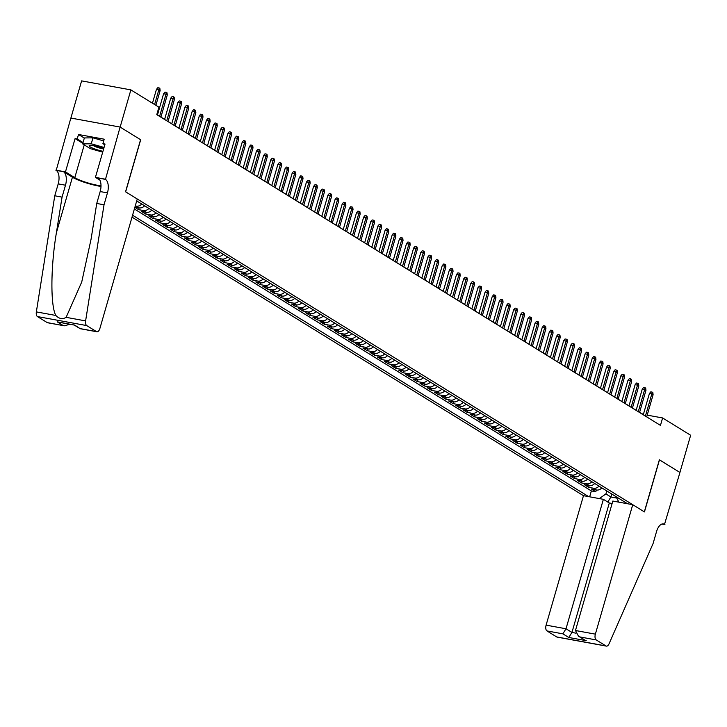 <?xml version="1.0" encoding="UTF-8"?>
<svg xmlns="http://www.w3.org/2000/svg" width="727" height="727" viewBox="0 0 727 727"><rect width="100%" height="100%" fill="white"/><g stroke="black" fill="none" stroke-linecap="round" stroke-linejoin="round"><path stroke-width="1.09" d="M132.023 217.155L583.472 495.687L546.104 625.138L566.006 628.773L571.94 632.435L575.684 633.117M70.882 118.065L81.615 80.879L130.878 89.884L120.146 127.089L140.684 139.757L125.653 191.837L644.34 511.853L659.371 459.782L679.918 472.45L690.65 435.255L662.606 417.952L647.212 415.135M134.849 207.349L138.575 209.64L139.084 207.877M151.734 210.185A6.279 5.307 -58.3 0 1 146.291 212.293L141.429 211.403L145.718 214.047L146.227 212.284M158.886 214.592A6.279 5.307 -58.3 0 1 153.433 216.701L148.572 215.81L152.861 218.454L153.37 216.691M166.029 219A6.279 5.307 -58.3 0 1 160.576 221.108L155.714 220.217L160.004 222.871L160.513 221.099M173.171 223.407A6.279 5.307 -58.3 0 1 167.719 225.515L162.866 224.634L167.146 227.278L167.664 225.506M180.314 227.815A6.279 5.307 -58.3 0 1 174.871 229.923L170.009 229.041L174.298 231.686L174.807 229.914M187.457 232.222A6.279 5.307 -58.3 0 1 182.014 234.33L177.152 233.449L181.441 236.093L181.95 234.321M194.609 236.638A6.279 5.307 -58.3 0 1 189.156 238.747L184.294 237.856L188.584 240.501L189.093 238.729M201.752 241.046A6.279 5.307 -58.3 0 1 196.299 243.154L191.437 242.264L195.727 244.908L196.235 243.136M208.894 245.453A6.279 5.307 -58.3 0 1 203.442 247.562L198.589 246.671L202.869 249.316L203.378 247.543M216.037 249.861A6.279 5.307 -58.3 0 1 210.594 251.969L205.732 251.079L210.021 253.723L210.53 251.951M223.18 254.268A6.279 5.307 -58.3 0 1 217.736 256.377L212.875 255.486L217.164 258.13L217.673 256.358M230.332 258.676A6.279 5.307 -58.3 0 1 224.879 260.784L220.017 259.893L224.307 262.538L224.816 260.775M237.475 263.083A6.279 5.307 -58.3 0 1 232.022 265.191L227.16 264.301L231.45 266.945L231.958 265.182M244.617 267.491A6.279 5.307 -58.3 0 1 239.165 269.599L234.312 268.708L238.592 271.353L239.101 269.59M251.76 271.898A6.279 5.307 -58.3 0 1 246.308 274.006L241.455 273.116L245.735 275.76L246.253 273.997M258.903 276.305A6.279 5.307 -58.3 0 1 253.459 278.414L248.598 277.523L252.887 280.168L253.396 278.405M266.046 280.713A6.279 5.307 -58.3 0 1 260.602 282.821L255.74 281.931L260.03 284.575L260.539 282.812M273.198 285.12A6.279 5.307 -58.3 0 1 267.745 287.229L262.883 286.338L267.172 288.982L267.681 287.22M280.34 289.528A6.279 5.307 -58.3 0 1 274.888 291.636L270.026 290.745L274.315 293.39L274.824 291.627M287.483 293.935A6.279 5.307 -58.3 0 1 282.031 296.043L277.178 295.153L281.458 297.806L281.976 296.034M294.626 298.343A6.279 5.307 -58.3 0 1 289.182 300.451L284.321 299.569L288.61 302.214L289.119 300.442M301.769 302.75A6.279 5.307 -58.3 0 1 296.325 304.858L291.463 303.977L295.753 306.621L296.262 304.849M308.92 307.157A6.279 5.307 -58.3 0 1 303.468 309.266L298.606 308.384L302.895 311.029L303.404 309.257M316.063 311.574A6.279 5.307 -58.3 0 1 310.611 313.673L305.749 312.792L310.038 315.436L310.547 313.664M323.206 315.981A6.279 5.307 -58.3 0 1 317.754 318.09L312.901 317.199L317.181 319.844L317.69 318.072M330.349 320.389A6.279 5.307 -58.3 0 1 324.905 322.497L320.044 321.607L324.333 324.251L324.842 322.479M337.492 324.796A6.279 5.307 -58.3 0 1 332.048 326.905L327.186 326.014L331.476 328.659L331.985 326.886M344.643 329.204A6.279 5.307 -58.3 0 1 339.191 331.312L334.329 330.421L338.618 333.066L339.127 331.294M351.786 333.611A6.279 5.307 -58.3 0 1 346.334 335.72L341.472 334.829L345.761 337.473L346.27 335.71M358.929 338.019A6.279 5.307 -58.3 0 1 353.476 340.127L348.624 339.236L352.904 341.881L353.413 340.118M366.072 342.426A6.279 5.307 -58.3 0 1 360.628 344.534L355.767 343.644L360.047 346.288L360.565 344.525M373.215 346.834A6.279 5.307 -58.3 0 1 367.771 348.942L362.909 348.051L367.199 350.696L367.708 348.933M380.357 351.241A6.279 5.307 -58.3 0 1 374.914 353.349L370.052 352.459L374.341 355.103L374.85 353.34M387.509 355.648A6.279 5.307 -58.3 0 1 382.057 357.757L377.195 356.866L381.484 359.511L381.993 357.748M394.652 360.056A6.279 5.307 -58.3 0 1 389.199 362.164L384.338 361.274L388.627 363.918L389.136 362.155M401.795 364.463A6.279 5.307 -58.3 0 1 396.342 366.572L391.489 365.681L395.77 368.325L396.288 366.562M408.938 368.871A6.279 5.307 -58.3 0 1 403.494 370.979L398.632 370.088L402.922 372.733L403.43 370.97M416.08 373.278A6.279 5.307 -58.3 0 1 410.637 375.386L405.775 374.505L410.064 377.149L410.573 375.377M423.232 377.686A6.279 5.307 -58.3 0 1 417.78 379.794L412.918 378.912L417.207 381.557L417.716 379.785M430.375 382.093A6.279 5.307 -58.3 0 1 424.922 384.201L420.061 383.32L424.35 385.964L424.859 384.192M437.518 386.51A6.279 5.307 -58.3 0 1 432.065 388.609L427.212 387.727L431.493 390.372L432.002 388.6M444.66 390.917A6.279 5.307 -58.3 0 1 439.217 393.025L434.355 392.135L438.645 394.779L439.153 393.007M451.803 395.324A6.279 5.307 -58.3 0 1 446.36 397.433L441.498 396.542L445.787 399.187L446.296 397.415M458.955 399.732A6.279 5.307 -58.3 0 1 453.503 401.84L448.641 400.95L452.93 403.594L453.439 401.822M466.098 404.139A6.279 5.307 -58.3 0 1 460.645 406.248L455.784 405.357L460.073 408.001L460.582 406.229M473.241 408.547A6.279 5.307 -58.3 0 1 467.788 410.655L462.935 409.764L467.216 412.409L467.725 410.637M480.383 412.954A6.279 5.307 -58.3 0 1 474.94 415.062L470.078 414.172L474.358 416.816L474.876 415.053M487.526 417.362A6.279 5.307 -58.3 0 1 482.083 419.47L477.221 418.579L481.51 421.224L482.019 419.461M494.669 421.769A6.279 5.307 -58.3 0 1 489.226 423.877L484.364 422.987L488.653 425.631L489.162 423.868M501.821 426.176A6.279 5.307 -58.3 0 1 496.368 428.285L491.507 427.394L495.796 430.039L496.305 428.276M508.964 430.584A6.279 5.307 -58.3 0 1 503.511 432.692L498.658 431.802L502.939 434.446L503.447 432.683M516.106 434.991A6.279 5.307 -58.3 0 1 510.654 437.1L505.801 436.209L510.081 438.854L510.599 437.091M523.249 439.399A6.279 5.307 -58.3 0 1 517.806 441.507L512.944 440.617L517.233 443.261L517.742 441.498M530.392 443.806A6.279 5.307 -58.3 0 1 524.949 445.915L520.087 445.024L524.376 447.668L524.885 445.905M537.544 448.214A6.279 5.307 -58.3 0 1 532.091 450.322L527.229 449.431L531.519 452.085L532.028 450.313M544.687 452.621A6.279 5.307 -58.3 0 1 539.234 454.729L534.372 453.848L538.662 456.492L539.17 454.72M551.829 457.029A6.279 5.307 -58.3 0 1 546.377 459.137L541.524 458.255L545.804 460.9L546.313 459.128M558.972 461.436A6.279 5.307 -58.3 0 1 553.529 463.544L548.667 462.663L552.956 465.307L553.465 463.535M566.115 465.853A6.279 5.307 -58.3 0 1 560.671 467.952L555.81 467.07L560.099 469.715L560.608 467.943M573.267 470.26A6.279 5.307 -58.3 0 1 567.814 472.368L562.952 471.478L567.242 474.122L567.751 472.35M580.41 474.667A6.279 5.307 -58.3 0 1 574.957 476.776L570.095 475.885L574.385 478.53L574.893 476.758M587.552 479.075A6.279 5.307 -58.3 0 1 582.1 481.183L577.247 480.293L581.527 482.937L582.036 481.165M594.695 483.482A6.279 5.307 -58.3 0 1 589.252 485.591L584.39 484.7L588.67 487.344L589.188 485.572M130.878 89.884L158.922 107.187L156.778 114.63L660.461 425.386L662.606 417.952M627.537 503.747L136.712 200.916M132.578 215.237L588.661 496.632M134.377 208.994L591.36 490.934L595.822 491.752L596.331 489.989M601.838 487.89A6.279 5.307 -58.3 0 1 596.394 489.998L591.533 489.107L595.822 491.752M598.984 486.127A6.279 5.307 121.7 0 1 593.532 488.235L588.67 487.344M591.842 481.719A6.279 5.307 121.7 0 1 586.389 483.828L581.527 482.937M584.69 477.312A6.279 5.307 121.7 0 1 579.246 479.42L574.385 478.53M577.547 472.904A6.279 5.307 121.7 0 1 572.104 475.013L567.242 474.122M570.404 468.497A6.279 5.307 121.7 0 1 564.952 470.605L560.099 469.715M563.261 464.09A6.279 5.307 121.7 0 1 557.809 466.189L552.956 465.307M556.119 459.673A6.279 5.307 121.7 0 1 550.666 461.781L545.804 460.9M548.976 455.266A6.279 5.307 121.7 0 1 543.523 457.374L538.662 456.492M541.824 450.858A6.279 5.307 121.7 0 1 536.381 452.966L531.519 452.085M534.681 446.451A6.279 5.307 121.7 0 1 529.238 448.559L524.376 447.668M527.538 442.043A6.279 5.307 121.7 0 1 522.086 444.152L517.233 443.261M520.396 437.636A6.279 5.307 121.7 0 1 514.943 439.744L510.081 438.854M513.253 433.228A6.279 5.307 121.7 0 1 507.8 435.337L502.939 434.446M506.101 428.821A6.279 5.307 121.7 0 1 500.658 430.929L495.796 430.039M498.958 424.414A6.279 5.307 121.7 0 1 493.515 426.522L488.653 425.631M491.815 420.006A6.279 5.307 121.7 0 1 486.363 422.114L481.51 421.224M484.673 415.599A6.279 5.307 121.7 0 1 479.22 417.707L474.358 416.816M477.53 411.191A6.279 5.307 121.7 0 1 472.077 413.299L467.216 412.409M470.378 406.784A6.279 5.307 121.7 0 1 464.935 408.892L460.073 408.001M463.235 402.376A6.279 5.307 121.7 0 1 457.792 404.485L452.93 403.594M456.093 397.969A6.279 5.307 121.7 0 1 450.64 400.077L445.787 399.187M448.95 393.561A6.279 5.307 121.7 0 1 443.497 395.67L438.645 394.779M441.807 389.154A6.279 5.307 121.7 0 1 436.354 391.253L431.493 390.372M434.664 384.737A6.279 5.307 121.7 0 1 429.212 386.846L424.35 385.964M427.512 380.33A6.279 5.307 121.7 0 1 422.069 382.438L417.207 381.557M420.37 375.923A6.279 5.307 121.7 0 1 414.926 378.031L410.064 377.149M413.227 371.515A6.279 5.307 121.7 0 1 407.774 373.623L402.922 372.733M406.084 367.108A6.279 5.307 121.7 0 1 400.632 369.216L395.77 368.325M398.941 362.7A6.279 5.307 121.7 0 1 393.489 364.809L388.627 363.918M391.789 358.293A6.279 5.307 121.7 0 1 386.346 360.401L381.484 359.511M384.647 353.885A6.279 5.307 121.7 0 1 379.203 355.994L374.341 355.103M377.504 349.478A6.279 5.307 121.7 0 1 372.051 351.586L367.199 350.696M370.361 345.071A6.279 5.307 121.7 0 1 364.909 347.179L360.047 346.288M363.218 340.663A6.279 5.307 121.7 0 1 357.766 342.771L352.904 341.881M356.066 336.256A6.279 5.307 121.7 0 1 350.623 338.364L345.761 337.473M348.924 331.848A6.279 5.307 121.7 0 1 343.48 333.957L338.618 333.066M341.781 327.441A6.279 5.307 121.7 0 1 336.328 329.549L331.476 328.659M334.638 323.033A6.279 5.307 121.7 0 1 329.186 325.142L324.333 324.251M327.495 318.626A6.279 5.307 121.7 0 1 322.043 320.734L317.181 319.844M320.353 314.218A6.279 5.307 121.7 0 1 314.9 316.327L310.038 315.436M313.201 309.811A6.279 5.307 121.7 0 1 307.757 311.91L302.895 311.029M306.058 305.395A6.279 5.307 121.7 0 1 300.615 307.503L295.753 306.621M298.915 300.987A6.279 5.307 121.7 0 1 293.463 303.095L288.61 302.214M291.772 296.58A6.279 5.307 121.7 0 1 286.32 298.688L281.458 297.806M284.63 292.172A6.279 5.307 121.7 0 1 279.177 294.281L274.315 293.39M277.478 287.765A6.279 5.307 121.7 0 1 272.034 289.873L267.172 288.982M270.335 283.357A6.279 5.307 121.7 0 1 264.892 285.466L260.03 284.575M263.192 278.95A6.279 5.307 121.7 0 1 257.74 281.058L252.887 280.168M256.049 274.542A6.279 5.307 121.7 0 1 250.597 276.651L245.735 275.76M248.907 270.135A6.279 5.307 121.7 0 1 243.454 272.243L238.592 271.353M241.755 265.728A6.279 5.307 121.7 0 1 236.311 267.836L231.45 266.945M234.612 261.32A6.279 5.307 121.7 0 1 229.169 263.428L224.307 262.538M227.469 256.913A6.279 5.307 121.7 0 1 222.017 259.021L217.164 258.13M220.326 252.505A6.279 5.307 121.7 0 1 214.874 254.614L210.021 253.723M213.184 248.098A6.279 5.307 121.7 0 1 207.731 250.206L202.869 249.316M206.032 243.69A6.279 5.307 121.7 0 1 200.588 245.799L195.727 244.908M198.889 239.283A6.279 5.307 121.7 0 1 193.446 241.391L188.584 240.501M191.746 234.876A6.279 5.307 121.7 0 1 186.303 236.975L181.441 236.093M184.603 230.459A6.279 5.307 121.7 0 1 179.151 232.567L174.298 231.686M177.461 226.052A6.279 5.307 121.7 0 1 172.008 228.16L167.146 227.278M170.318 221.644A6.279 5.307 121.7 0 1 164.865 223.752L160.004 222.871M163.166 217.237A6.279 5.307 121.7 0 1 157.723 219.345L152.861 218.454M156.023 212.829A6.279 5.307 121.7 0 1 150.58 214.938L145.718 214.047M148.881 208.422A6.279 5.307 121.7 0 1 143.428 210.53L138.575 209.64M134.922 207.113L139.148 207.886A6.279 5.307 -58.3 0 0 144.591 205.777M141.738 204.014A6.279 5.307 121.7 0 1 136.285 206.123L135.258 205.932M643.377 414.435L639.578 412.418M636.152 410.301L632.435 408.011M629.009 405.893L625.293 403.594M621.867 401.486L618.15 399.187M614.724 397.078L611.007 394.779M607.572 392.671L603.855 390.372M600.429 388.263L596.713 385.964M593.287 383.856L589.57 381.557M586.144 379.439L582.427 377.149M579.001 375.032L575.284 372.742M571.849 370.625L568.132 368.335M564.706 366.217L560.99 363.927M557.564 361.81L553.847 359.52M550.421 357.402L546.704 355.112M543.278 352.995L539.561 350.705M536.135 348.587L532.418 346.297M528.983 344.18L525.267 341.89M521.841 339.773L518.124 337.482M514.698 335.365L510.981 333.075M507.555 330.958L503.838 328.659M500.412 326.55L496.695 324.251M493.26 322.143L489.544 319.844M486.118 317.735L482.401 315.436M478.975 313.328L475.258 311.029M471.832 308.92L468.115 306.621M464.689 304.504L460.973 302.214M457.537 300.097L453.821 297.806M450.395 295.689L446.678 293.399M443.252 291.282L439.535 288.992M436.109 286.874L432.392 284.584M428.966 282.467L425.25 280.177M421.824 278.059L418.107 275.769M414.672 273.652L410.955 271.362M407.529 269.244L403.812 266.954M400.386 264.837L396.669 262.547M393.243 260.43L389.527 258.14M386.101 256.022L382.384 253.723M378.949 251.615L375.232 249.316M371.806 247.207L368.089 244.908M364.663 242.8L360.946 240.501M357.52 238.392L353.804 236.093M350.378 233.985L346.661 231.686M343.226 229.578L339.509 227.278M336.083 225.161L332.366 222.871M328.94 220.754L325.223 218.463M321.797 216.346L318.081 214.056M314.655 211.939L310.938 209.649M307.512 207.531L303.795 205.241M300.36 203.124L296.643 200.834M293.217 198.716L289.5 196.426M286.075 194.309L282.358 192.019M278.932 189.901L275.215 187.611M271.789 185.494L268.072 183.204M264.637 181.087L260.92 178.797M257.494 176.679L253.778 174.38M250.352 172.272L246.635 169.973M243.209 167.864L239.492 165.565M236.066 163.457L232.349 161.158M228.914 159.049L225.197 156.75M221.771 154.642L218.055 152.343M214.629 150.225L210.912 147.935M207.486 145.818L203.769 143.528M200.343 141.411L196.626 139.121M193.2 137.003L189.474 134.713M186.048 132.596L182.332 130.306M178.906 128.188L175.189 125.898M171.763 123.781L168.046 121.491M164.62 119.373L160.903 117.083M157.477 114.966L156.796 114.548M611.78 494.024L610.916 496.995L616.75 498.068M606.781 490.934L605.918 493.915L610.916 496.995L607.781 502.048M136.276 202.424A6.279 5.307 -58.3 0 0 137.448 201.37M591.36 490.934L589.661 496.814M599.312 498.586L605.918 493.915M616.005 496.632L618.886 502.166M154.597 104.515L158.84 89.803L156.45 89.357L157.823 87.703L159.158 87.94L158.84 89.803L160.131 90.593L155.878 105.315M156.45 89.357L152.452 103.198M159.158 87.94L159.867 88.385L160.131 90.593M103.797 148.363A10.214 1.708 -163.9 0 0 89.721 145.364A10.214 1.708 -163.9 0 0 89.139 145.745A10.214 1.708 -163.9 0 0 102.952 151.289M102.698 152.17L90.366 148.653L82.651 143.891L84.368 137.939L92.965 137.839L103.707 140.911M82.651 143.891L91.248 143.792L104.061 147.454M92.965 137.839L91.248 143.792M93.238 145.509A6.988 1.172 -163.9 0 0 103.643 148.908M137.258 198.998L99.899 328.45A4.716 2.39 100.4 0 1 96.909 331.766A4.716 2.39 100.4 0 1 96.464 331.594L86.713 325.578L37.45 316.572A4.716 2.39 -79.6 0 1 36.35 311.892L54.761 195.781L58.205 183.876A10.996 5.58 100.4 0 0 56.206 170.382L70.846 118.056L120.109 127.061L140.575 139.693L125.544 191.774L137.258 198.998M54.761 195.781L62.059 197.117L56.406 232.722C50.654 266.682 50.381 305.749 55.834 315.454C59.096 318.862 62.531 319.489 66.13 317.335L81.733 282.012L91.093 239.056L96.736 203.46L100.172 191.555A10.996 5.58 100.4 0 0 98.181 178.051L105.47 179.387L120.109 127.061M96.736 203.46L104.025 204.787L107.46 192.882A10.996 5.58 100.4 0 0 105.47 179.387M56.406 232.722L72.427 177.224L63.494 171.708A10.996 5.58 100.4 0 1 65.494 185.212L62.059 197.117M48.118 322.752A4.716 2.39 -79.6 0 1 47.646 322.761A4.716 2.39 -79.6 0 1 47.2 322.588L37.45 316.572M66.13 317.335L85.613 320.898L104.025 204.787M82.814 143.337L75.09 138.575L77.216 138.957L83.042 142.556M104.815 144.837L102.916 143.655L104.197 139.193L78.507 134.495L77.216 138.957M102.916 143.655L105.042 144.046L95.419 177.379L105.079 179.142M55.815 170.136L65.466 171.899L74.79 177.652A17.675 2.953 -163.9 0 0 101.008 185.848M75.09 138.575L65.466 171.899M72.427 177.224A20.456 3.426 -163.9 0 0 100.998 186.457M99.926 180.16L95.419 177.379M85.613 320.898A4.716 2.39 100.4 0 0 86.713 325.578M78.507 134.495L84.332 138.094M47.2 322.588L64.33 325.805L69.928 324.26M63.113 325.496L57.188 321.834L59.623 322.279M57.188 321.834L74.109 324.987M74.627 325.024L80.224 328.713L74.19 325.042M612.125 503.502L609.308 502.984L603.374 499.322L566.006 628.773L562.871 633.835L546.958 630.927L556.709 636.943L605.973 645.949A4.716 2.39 100.4 0 0 606.418 646.121A4.716 2.39 100.4 0 0 609.035 643.84L653.082 543.542L656.517 531.637A10.996 5.58 -79.6 0 1 663.497 523.903A10.996 5.58 -79.6 0 1 664.523 524.312L679.945 472.468L659.362 459.818M603.374 499.322L583.472 495.687M659.48 459.846L644.449 511.926L632.735 504.692L595.368 634.144A4.716 2.39 100.4 0 0 596.222 639.933L605.973 645.949M664.914 524.549L662.006 524.022M632.735 504.692L612.825 501.057L575.466 630.509L595.368 634.144M557.627 637.106A4.716 2.39 -79.6 0 1 557.155 637.116A4.716 2.39 -79.6 0 1 556.709 636.943M546.958 630.927A4.716 2.39 -79.6 0 1 546.104 625.138M609.308 502.984L571.94 632.435L568.805 637.488L562.871 633.835M596.222 639.933L580.31 637.025L578.456 636.152L575.466 630.509M580.31 637.025L584.381 639.815L578.456 636.152M159.595 116.365L165.992 94.21L163.593 93.765L164.965 92.111L166.301 92.347L165.992 94.21L167.274 95.001L160.876 117.165M163.593 93.765L157.45 115.048M166.301 92.347L167.01 92.792L167.274 95.001M166.737 120.773L173.135 98.618L170.736 98.172L172.117 96.518L173.444 96.755L173.135 98.618L174.416 99.408L168.019 121.573M170.736 98.172L164.593 119.455M173.444 96.755L174.162 97.2L174.416 99.408M173.88 125.18L180.278 103.025L177.879 102.58L179.26 100.926L180.587 101.171L180.278 103.025L181.559 103.816L175.171 125.98M177.879 102.58L171.736 123.863M180.587 101.171L181.305 101.607L181.559 103.816M181.023 129.588L187.421 107.432L185.021 106.996L186.403 105.333L187.73 105.579L187.421 107.432L188.711 108.223L182.313 130.387M185.021 106.996L178.887 128.27M187.73 105.579L188.447 106.015L188.711 108.223M188.166 133.995L194.563 111.84L192.173 111.404L193.546 109.741L194.881 109.986L194.563 111.84L195.854 112.63L189.456 134.795M192.173 111.404L186.03 132.677M194.881 109.986L195.59 110.422L195.854 112.63M195.318 138.412L201.715 116.247L199.316 115.811L200.688 114.148L202.024 114.393L201.715 116.247L202.997 117.038L196.599 139.202M199.316 115.811L193.173 137.085M202.024 114.393L202.733 114.83L202.997 117.038M202.46 142.819L208.858 120.655L206.459 120.219L207.831 118.556L209.167 118.801L208.858 120.655L210.139 121.445L203.742 143.61M206.459 120.219L200.316 141.492M209.167 118.801L209.885 119.237L210.139 121.445M209.603 147.227L216.001 125.062L213.602 124.626L214.983 122.963L216.31 123.208L216.001 125.062L217.282 125.853L210.894 148.017M213.602 124.626L207.459 145.9M216.31 123.208L217.028 123.645L217.282 125.853M216.746 151.634L223.144 129.47L220.744 129.033L222.126 127.37L223.453 127.616L223.144 129.47L224.434 130.26L218.036 152.425M220.744 129.033L214.61 150.307M223.453 127.616L224.17 128.052L224.434 130.26M223.889 156.041L230.286 133.877L227.896 133.441L229.269 131.778L230.604 132.023L230.286 133.877L231.577 134.668L225.179 156.832M227.896 133.441L221.753 154.715M230.604 132.023L231.313 132.459L231.577 134.668M231.041 160.449L237.429 138.284L235.039 137.848L236.411 136.185L237.747 136.431L237.429 138.284L238.72 139.075L232.322 161.24M235.039 137.848L228.896 159.122M237.747 136.431L238.456 136.867L238.72 139.075M238.183 164.856L244.581 142.692L242.182 142.256L243.554 140.593L244.89 140.838L244.581 142.692L245.862 143.492L239.465 165.647M242.182 142.256L236.039 163.53M244.89 140.838L245.608 141.283L245.862 143.492M245.326 169.264L251.724 147.099L249.325 146.663L250.706 145L252.033 145.246L251.724 147.099L253.005 147.899L246.607 170.054M249.325 146.663L243.181 167.946M252.033 145.246L252.751 145.691L253.005 147.899M252.469 173.671L258.867 151.507L256.467 151.071L257.849 149.408L259.175 149.653L258.867 151.507L260.157 152.306L253.759 174.462M256.467 151.071L250.324 172.354M259.175 149.653L259.893 150.098L260.157 152.306M259.612 178.079L266.009 155.914L263.61 155.478L264.992 153.815L266.318 154.06L266.009 155.914L267.3 156.714L260.902 178.869M263.61 155.478L257.476 176.761M266.318 154.06L267.036 154.506L267.3 156.714M266.764 182.486L273.152 160.322L270.762 159.885L272.134 158.222L273.47 158.468L273.152 160.322L274.442 161.121L268.045 183.277M270.762 159.885L264.619 181.168M273.47 158.468L274.179 158.913L274.442 161.121M273.906 186.894L280.304 164.729L277.905 164.293L279.277 162.639L280.613 162.875L280.304 164.729L281.585 165.529L275.188 187.684M277.905 164.293L271.762 185.576M280.613 162.875L281.322 163.321L281.585 165.529M281.049 191.301L287.447 169.146L285.048 168.7L286.429 167.046L287.756 167.283L287.447 169.146L288.728 169.936L282.33 192.101M285.048 168.7L278.904 189.983M287.756 167.283L288.474 167.728L288.728 169.936M288.192 195.708L294.589 173.553L292.19 173.108L293.572 171.454L294.898 171.69L294.589 173.553L295.871 174.344L289.482 196.508M292.19 173.108L286.047 194.391M294.898 171.69L295.616 172.135L295.871 174.344M295.335 200.116L301.732 177.961L299.333 177.515L300.714 175.861L302.041 176.098L301.732 177.961L303.023 178.751L296.625 200.916M299.333 177.515L293.199 198.798M302.041 176.098L302.759 176.543L303.023 178.751M302.477 204.523L308.875 182.368L306.485 181.923L307.857 180.269L309.193 180.514L308.875 182.368L310.165 183.159L303.768 205.323M306.485 181.923L300.342 203.206M309.193 180.514L309.902 180.95L310.165 183.159M309.629 208.931L316.027 186.775L313.628 186.339L315 184.676L316.336 184.922L316.027 186.775L317.308 187.566L310.911 209.73M313.628 186.339L307.485 207.613M316.336 184.922L317.045 185.358L317.308 187.566M316.772 213.338L323.17 191.183L320.771 190.747L322.143 189.084L323.479 189.329L323.17 191.183L324.451 191.973L318.053 214.138M320.771 190.747L314.627 212.02M323.479 189.329L324.197 189.765L324.451 191.973M323.915 217.755L330.312 195.59L327.913 195.154L329.295 193.491L330.621 193.736L330.312 195.59L331.594 196.381L325.205 218.545M327.913 195.154L321.77 216.428M330.621 193.736L331.339 194.173L331.594 196.381M331.058 222.162L337.455 199.998L335.056 199.561L336.437 197.898L337.764 198.144L337.455 199.998L338.746 200.788L332.348 222.953M335.056 199.561L328.922 220.835M337.764 198.144L338.482 198.58L338.746 200.788M338.2 226.57L344.598 204.405L342.208 203.969L343.58 202.306L344.916 202.551L344.598 204.405L345.888 205.196L339.491 227.36M342.208 203.969L336.065 225.243M344.916 202.551L345.625 202.987L345.888 205.196M345.352 230.977L351.741 208.813L349.351 208.376L350.723 206.713L352.059 206.959L351.741 208.813L353.031 209.603L346.634 231.768M349.351 208.376L343.208 229.65M352.059 206.959L352.768 207.395L353.031 209.603M352.495 235.384L358.893 213.22L356.494 212.784L357.866 211.121L359.202 211.366L358.893 213.22L360.174 214.011L353.776 236.175M356.494 212.784L350.35 234.058M359.202 211.366L359.92 211.802L360.174 214.011M359.638 239.792L366.035 217.627L363.636 217.191L365.018 215.528L366.344 215.774L366.035 217.627L367.317 218.418L360.919 240.582M363.636 217.191L357.493 238.465M366.344 215.774L367.062 216.219L367.317 218.418M366.781 244.199L373.178 222.035L370.779 221.599L372.16 219.936L373.487 220.181L373.178 222.035L374.469 222.835L368.071 244.99M370.779 221.599L364.636 242.873M373.487 220.181L374.205 220.626L374.469 222.835M373.923 248.607L380.321 226.442L377.922 226.006L379.303 224.343L380.63 224.588L380.321 226.442L381.611 227.242L375.214 249.397M377.922 226.006L371.788 247.289M380.63 224.588L381.348 225.034L381.611 227.242M381.075 253.014L387.464 230.85L385.074 230.414L386.446 228.751L387.782 228.996L387.464 230.85L388.754 231.649L382.357 253.805M385.074 230.414L378.931 251.696M387.782 228.996L388.491 229.441L388.754 231.649M388.218 257.422L394.616 235.257L392.216 234.821L393.589 233.158L394.925 233.403L394.616 235.257L395.897 236.057L389.499 258.212M392.216 234.821L386.073 256.104M394.925 233.403L395.633 233.849L395.897 236.057M395.361 261.829L401.758 239.665L399.359 239.228L400.741 237.565L402.067 237.811L401.758 239.665L403.04 240.464L396.642 262.62M399.359 239.228L393.216 260.511M402.067 237.811L402.785 238.256L403.04 240.464M402.504 266.236L408.901 244.081L406.502 243.636L407.883 241.982L409.21 242.218L408.901 244.081L410.182 244.872L403.794 267.027M406.502 243.636L400.359 264.919M409.21 242.218L409.928 242.664L410.182 244.872M409.646 270.644L416.044 248.489L413.645 248.043L415.026 246.389L416.353 246.626L416.044 248.489L417.334 249.279L410.937 271.444M413.645 248.043L407.511 269.326M416.353 246.626L417.071 247.071L417.334 249.279M416.789 275.051L423.187 252.896L420.797 252.451L422.169 250.797L423.505 251.033L423.187 252.896L424.477 253.687L418.08 275.851M420.797 252.451L414.654 273.734M423.505 251.033L424.214 251.478L424.477 253.687M423.941 279.459L430.339 257.303L427.939 256.858L429.312 255.204L430.648 255.45L430.339 257.303L431.62 258.094L425.222 280.258M427.939 256.858L421.796 278.141M430.648 255.45L431.356 255.886L431.62 258.094M431.084 283.866L437.481 261.711L435.082 261.275L436.454 259.612L437.79 259.857L437.481 261.711L438.763 262.502L432.365 284.666M435.082 261.275L428.939 282.549M437.79 259.857L438.508 260.293L438.763 262.502M438.227 288.274L444.624 266.118L442.225 265.682L443.606 264.019L444.933 264.264L444.624 266.118L445.905 266.909L439.517 289.073M442.225 265.682L436.082 286.956M444.933 264.264L445.651 264.701L445.905 266.909M445.369 292.69L451.767 270.526L449.368 270.09L450.749 268.427L452.076 268.672L451.767 270.526L453.057 271.316L446.66 293.481M449.368 270.09L443.234 291.363M452.076 268.672L452.794 269.108L453.057 271.316M452.512 297.098L458.91 274.933L456.52 274.497L457.892 272.834L459.228 273.079L458.91 274.933L460.2 275.724L453.802 297.888M456.52 274.497L450.377 295.771M459.228 273.079L459.937 273.516L460.2 275.724M459.664 301.505L466.052 279.341L463.662 278.904L465.035 277.241L466.37 277.487L466.052 279.341L467.343 280.131L460.945 302.296M463.662 278.904L457.519 300.178M466.37 277.487L467.079 277.923L467.343 280.131M466.807 305.913L473.204 283.748L470.805 283.312L472.177 281.649L473.513 281.894L473.204 283.748L474.486 284.539L468.088 306.703M470.805 283.312L464.662 304.586M473.513 281.894L474.231 282.33L474.486 284.539M473.949 310.32L480.347 288.156L477.948 287.719L479.329 286.056L480.656 286.302L480.347 288.156L481.628 288.946L475.231 311.111M477.948 287.719L471.805 308.993M480.656 286.302L481.374 286.738L481.628 288.946M481.092 314.727L487.49 292.563L485.091 292.127L486.472 290.464L487.799 290.709L487.49 292.563L488.78 293.354L482.383 315.518M485.091 292.127L478.948 313.401M487.799 290.709L488.517 291.145L488.78 293.354M488.235 319.135L494.633 296.97L492.243 296.534L493.615 294.871L494.951 295.117L494.633 296.97L495.923 297.77L489.525 319.925M492.243 296.534L486.099 317.808M494.951 295.117L495.66 295.562L495.923 297.77M495.387 323.542L501.775 301.378L499.385 300.942L500.758 299.279L502.093 299.524L501.775 301.378L503.066 302.178L496.668 324.333M499.385 300.942L493.242 322.225M502.093 299.524L502.802 299.969L503.066 302.178M502.53 327.95L508.927 305.785L506.528 305.349L507.9 303.686L509.236 303.931L508.927 305.785L510.209 306.585L503.811 328.74M506.528 305.349L500.385 326.632M509.236 303.931L509.945 304.377L510.209 306.585M509.672 332.357L516.07 310.193L513.671 309.757L515.052 308.094L516.379 308.339L516.07 310.193L517.351 310.992L510.954 333.148M513.671 309.757L507.528 331.039M516.379 308.339L517.097 308.784L517.351 310.992M516.815 336.765L523.213 314.6L520.814 314.164L522.195 312.501L523.522 312.746L523.213 314.6L524.494 315.4L518.106 337.555M520.814 314.164L514.671 335.447M523.522 312.746L524.24 313.192L524.494 315.4M523.958 341.172L530.356 319.008L527.956 318.571L529.338 316.917L530.665 317.154L530.356 319.008L531.646 319.807L525.248 341.963M527.956 318.571L521.822 339.854M530.665 317.154L531.382 317.599L531.646 319.807M531.101 345.579L537.498 323.424L535.108 322.979L536.481 321.325L537.816 321.561L537.498 323.424L538.789 324.215L532.391 346.379M535.108 322.979L528.965 344.262M537.816 321.561L538.525 322.006L538.789 324.215M538.253 349.987L544.65 327.832L542.251 327.386L543.623 325.732L544.959 325.969L544.65 327.832L545.932 328.622L539.534 350.787M542.251 327.386L536.108 348.669M544.959 325.969L545.668 326.414L545.932 328.622M545.395 354.394L551.793 332.239L549.394 331.794L550.766 330.14L552.102 330.376L551.793 332.239L553.074 333.03L546.677 355.194M549.394 331.794L543.251 353.077M552.102 330.376L552.82 330.821L553.074 333.03M552.538 358.802L558.936 336.646L556.537 336.21L557.918 334.547L559.245 334.793L558.936 336.646L560.217 337.437L553.829 359.601M556.537 336.21L550.394 357.484M559.245 334.793L559.963 335.229L560.217 337.437M559.681 363.209L566.079 341.054L563.679 340.618L565.061 338.955L566.388 339.2L566.079 341.054L567.369 341.844L560.971 364.009M563.679 340.618L557.545 361.892M566.388 339.2L567.105 339.636L567.369 341.844M566.824 367.617L573.221 345.461L570.831 345.025L572.204 343.362L573.539 343.607L573.221 345.461L574.512 346.252L568.114 368.416M570.831 345.025L564.688 366.299M573.539 343.607L574.248 344.044L574.512 346.252M573.976 372.033L580.364 349.869L577.974 349.433L579.346 347.77L580.682 348.015L580.364 349.869L581.655 350.659L575.257 372.824M577.974 349.433L571.831 370.706M580.682 348.015L581.391 348.451L581.655 350.659M581.118 376.441L587.516 354.276L585.117 353.84L586.489 352.177L587.825 352.422L587.516 354.276L588.797 355.067L582.4 377.231M585.117 353.84L578.974 375.114M587.825 352.422L588.543 352.859L588.797 355.067M588.261 380.848L594.659 358.684L592.26 358.247L593.641 356.584L594.968 356.83L594.659 358.684L595.94 359.474L589.542 381.639M592.26 358.247L586.116 379.521M594.968 356.83L595.686 357.266L595.94 359.474M595.404 385.255L601.802 363.091L599.402 362.655L600.784 360.992L602.11 361.237L601.802 363.091L603.092 363.882L596.694 386.046M599.402 362.655L593.259 383.929M602.11 361.237L602.828 361.673L603.092 363.882M602.547 389.663L608.944 367.498L606.554 367.062L607.926 365.399L609.262 365.645L608.944 367.498L610.235 368.289L603.837 390.454M606.554 367.062L600.411 388.336M609.262 365.645L609.971 366.081L610.235 368.289M609.699 394.07L616.087 371.906L613.697 371.47L615.069 369.807L616.405 370.052L616.087 371.906L617.377 372.697L610.98 394.861M613.697 371.47L607.554 392.744M616.405 370.052L617.114 370.497L617.377 372.697M616.841 398.478L623.239 376.313L620.84 375.877L622.212 374.214L623.548 374.46L623.239 376.313L624.52 377.113L618.123 399.268M620.84 375.877L614.697 397.151M623.548 374.46L624.266 374.905L624.52 377.113M623.984 402.885L630.382 380.721L627.983 380.285L629.364 378.622L630.691 378.867L630.382 380.721L631.663 381.521L625.265 403.676M627.983 380.285L621.839 401.568M630.691 378.867L631.409 379.312L631.663 381.521M631.127 407.293L637.524 385.128L635.125 384.692L636.507 383.029L637.833 383.274L637.524 385.128L638.806 385.928L632.417 408.083M635.125 384.692L628.982 405.975M637.833 383.274L638.551 383.72L638.806 385.928M638.27 411.7L644.667 389.536L642.268 389.099L643.649 387.436L644.976 387.682L644.667 389.536L645.958 390.335L639.56 412.491M642.268 389.099L636.134 410.382M644.976 387.682L645.694 388.127L645.958 390.335M645.412 416.108L651.81 393.943L649.42 393.507L650.792 391.853L652.128 392.089L651.81 393.943L653.1 394.743L646.703 416.898M649.42 393.507L643.277 414.79M652.128 392.089L652.837 392.535L653.1 394.743M596.394 489.998L593.532 488.235M589.252 485.591L586.389 483.828M582.1 481.183L579.246 479.42M574.957 476.776L572.104 475.013M567.814 472.368L564.952 470.605M560.671 467.952L557.809 466.189M553.529 463.544L550.666 461.781M546.377 459.137L543.523 457.374M539.234 454.729L536.381 452.966M532.091 450.322L529.238 448.559M524.949 445.915L522.086 444.152M517.806 441.507L514.943 439.744M510.654 437.1L507.8 435.337M503.511 432.692L500.658 430.929M496.368 428.285L493.515 426.522M489.226 423.877L486.363 422.114M482.083 419.47L479.22 417.707M474.94 415.062L472.077 413.299M467.788 410.655L464.935 408.892M460.645 406.248L457.792 404.485M453.503 401.84L450.64 400.077M446.36 397.433L443.497 395.67M439.217 393.025L436.354 391.253M432.065 388.609L429.212 386.846M424.922 384.201L422.069 382.438M417.78 379.794L414.926 378.031M410.637 375.386L407.774 373.623M403.494 370.979L400.632 369.216M396.342 366.572L393.489 364.809M389.199 362.164L386.346 360.401M382.057 357.757L379.203 355.994M374.914 353.349L372.051 351.586M367.771 348.942L364.909 347.179M360.628 344.534L357.766 342.771M353.476 340.127L350.623 338.364M346.334 335.72L343.48 333.957M339.191 331.312L336.328 329.549M332.048 326.905L329.186 325.142M324.905 322.497L322.043 320.734M317.754 318.09L314.9 316.327M310.611 313.673L307.757 311.91M303.468 309.266L300.615 307.503M296.325 304.858L293.463 303.095M289.182 300.451L286.32 298.688M282.031 296.043L279.177 294.281M274.888 291.636L272.034 289.873M267.745 287.229L264.892 285.466M260.602 282.821L257.74 281.058M253.459 278.414L250.597 276.651M246.308 274.006L243.454 272.243M239.165 269.599L236.311 267.836M232.022 265.191L229.169 263.428M224.879 260.784L222.017 259.021M217.736 256.377L214.874 254.614M210.594 251.969L207.731 250.206M203.442 247.562L200.588 245.799M196.299 243.154L193.446 241.391M189.156 238.747L186.303 236.975M182.014 234.33L179.151 232.567M174.871 229.923L172.008 228.16M167.719 225.515L164.865 223.752M160.576 221.108L157.723 219.345M153.433 216.701L150.58 214.938M146.291 212.293L143.428 210.53M139.148 207.886L136.285 206.123M100.172 191.555L107.46 192.882M65.494 185.212L58.205 183.876M80.552 328.686L96.464 331.594M36.35 311.892L55.834 315.454M63.494 171.708L56.206 170.382M84.25 144.882L74.79 177.652M586.244 640.678L568.805 637.488M662.388 523.922L664.523 524.312M47.646 322.761L64.33 325.805M74.29 325.06L58.396 322.152M80.224 328.713L96.909 331.766M606.418 646.121L557.155 637.116"/></g></svg>

